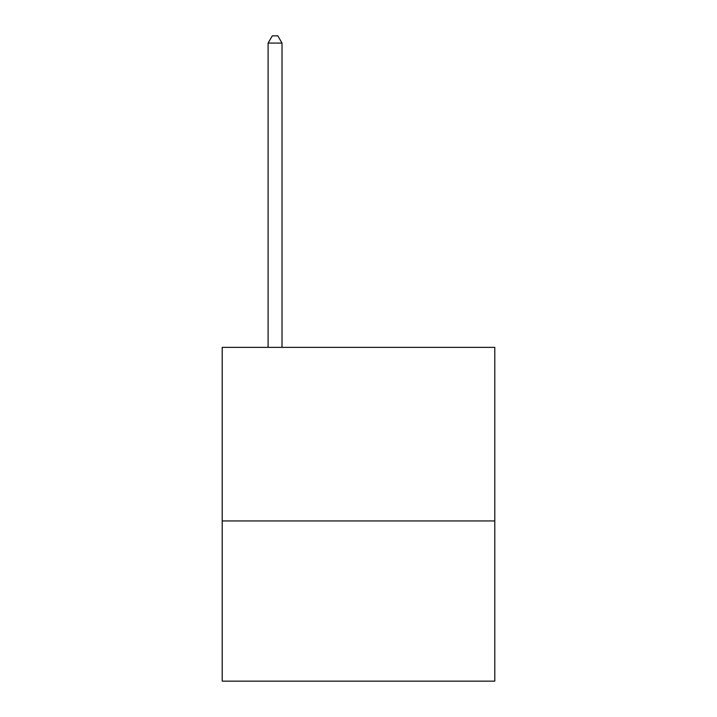 <?xml version="1.0" encoding="UTF-8"?>
<svg xmlns="http://www.w3.org/2000/svg" width="717" height="717" viewBox="0 0 717 717"><rect width="100%" height="100%" fill="white"/><g stroke="black" fill="none" stroke-linecap="round" stroke-linejoin="round"><path stroke-width="1.08" d="M494.793 520.936L494.793 347.378L222.207 347.378L222.207 681.15L494.793 681.15L494.793 520.936L222.207 520.936M282.014 347.378L282.014 43.083L268.104 43.083L268.104 347.378M268.104 43.083L272.272 35.85L277.837 35.85L282.014 43.083"/></g></svg>
